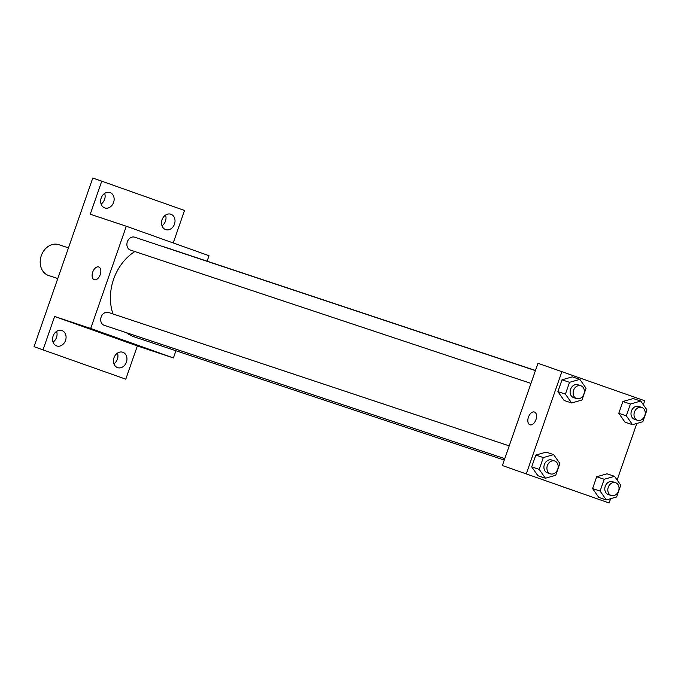 <?xml version="1.0" encoding="UTF-8"?>
<svg xmlns="http://www.w3.org/2000/svg" width="681" height="681" viewBox="0 0 681 681"><rect width="100%" height="100%" fill="white"/><g stroke="black" fill="none" stroke-linecap="round" stroke-linejoin="round"><path stroke-width="1.02" d="M59.043 244.743A16.242 13.169 108.4 0 0 58.83 244.675A16.242 13.169 108.4 0 0 41.2 255.92A16.242 13.169 108.4 0 0 48.572 275.49L57.783 278.555M113.923 363.782A8.121 6.589 108.4 0 0 117.396 359.151A8.121 6.589 108.4 0 0 117.472 353.107M161.984 225.751A8.121 6.589 108.4 0 0 165.457 221.129A8.121 6.589 108.4 0 0 165.543 215.085M101.103 204.062A8.121 6.589 108.4 0 0 104.576 199.439A8.121 6.589 108.4 0 0 104.661 193.395M53.041 342.092A8.121 6.589 108.4 0 0 56.514 337.461A8.121 6.589 108.4 0 0 56.591 331.417M175.919 350.749L173.417 357.942L137.358 345.939L125.781 379.172L34.05 346.697L92.795 178.005L184.534 210.472L173.221 242.955M125.781 379.172L34.05 346.697M43.065 349.702L54.633 316.469L90.692 328.472L126.3 226.237L90.241 214.234L101.809 181.001M94.208 279.729A6.767 3.958 109.6 0 1 92.735 272.068A6.767 3.958 109.6 0 1 98.702 266.969A6.767 3.958 109.6 0 1 98.745 266.978A6.767 3.958 109.6 0 1 100.209 274.681A6.767 3.958 109.6 0 1 94.208 279.729A6.767 3.958 109.6 0 1 92.735 272.068A6.767 3.958 109.6 0 1 98.702 266.961A6.767 3.958 109.6 0 1 98.754 266.978M101.188 198.018A8.121 6.589 -71.6 0 1 109.956 192.527A8.121 6.589 -71.6 0 1 113.591 202.436A8.121 6.589 -71.6 0 1 104.823 207.935A8.121 6.589 -71.6 0 1 101.188 198.018M162.069 219.708A8.121 6.589 -71.6 0 1 170.837 214.217A8.121 6.589 -71.6 0 1 174.472 224.134A8.121 6.589 -71.6 0 1 165.704 229.625A8.121 6.589 -71.6 0 1 162.069 219.708M126.3 226.237L209.016 255.707L207.118 261.172M113.999 357.738A8.121 6.589 -71.6 0 1 122.767 352.239A8.121 6.589 -71.6 0 1 126.411 362.156A8.121 6.589 -71.6 0 1 117.643 367.646A8.121 6.589 -71.6 0 1 113.999 357.738M53.118 336.039A8.121 6.589 -71.6 0 1 61.886 330.549A8.121 6.589 -71.6 0 1 65.529 340.466A8.121 6.589 -71.6 0 1 56.761 345.957A8.121 6.589 -71.6 0 1 53.118 336.039M137.358 345.939L54.633 316.469M535.462 370.481L164.836 247.101A47.423 38.459 108.4 0 0 161.959 246.292M134.881 251.536A47.423 38.459 108.4 0 0 112.978 313.958M126.266 332.643A47.423 38.459 108.4 0 0 134.881 337.086L504.272 460.058M173.417 357.942L90.692 328.472M134.744 237.235A6.767 5.491 108.4 0 0 134.659 237.201A6.767 5.491 108.4 0 0 127.313 241.891A6.767 5.491 108.4 0 0 130.377 250.046L530.967 383.403M108.543 312.477A6.767 5.491 108.4 0 0 108.449 312.451A6.767 5.491 108.4 0 0 101.103 317.133A6.767 5.491 108.4 0 0 104.176 325.288L504.766 458.645M127.653 342.015L137.8 345.488L127.653 342.015M137.8 345.488L125.023 341.036M610.627 498.679L609.129 502.995L502.365 465.523L537.973 363.288L644.728 400.76L643.332 404.761M609.129 502.995L502.365 465.523M526.404 473.525L562.012 371.29M529.92 424.782A6.767 3.958 109.6 0 1 528.447 417.121A6.767 3.958 109.6 0 1 534.415 412.014A6.767 3.958 109.6 0 1 534.457 412.031A6.767 3.958 109.6 0 1 535.921 419.734A6.767 3.958 109.6 0 1 529.92 424.782A6.767 3.958 109.6 0 1 528.447 417.112A6.767 3.958 109.6 0 1 534.415 412.014A6.767 3.958 109.6 0 1 534.466 412.031M598.795 497.419L592.581 488.566L596.692 476.76L607.018 473.806L596.692 476.76L592.581 488.566L598.795 497.419L606.303 499.922L600.089 491.069L604.2 479.262L614.526 476.308L620.749 485.153L616.637 496.96L606.303 499.922M564.115 400.479L557.901 391.626L562.012 379.819L572.338 376.865L562.012 379.819L557.901 391.626L564.115 400.479L571.631 402.982L565.417 394.129L569.529 382.322L579.854 379.368L586.069 388.221L581.957 400.019L571.631 402.982M636.829 423.429L617.131 480.011M537.913 475.73L531.699 466.877L535.811 455.07L546.136 452.116L535.811 455.07L531.699 466.877L537.913 475.73L545.43 478.232L539.207 469.379L543.319 457.572L553.644 454.619L559.867 463.463L555.756 475.27L545.43 478.232M624.996 422.169L618.782 413.316L622.894 401.509L633.219 398.555L622.894 401.509L618.782 413.316L624.996 422.169L632.513 424.672L626.299 415.819L630.41 404.012L640.736 401.058L646.95 409.911L642.838 421.718L632.513 424.672M573.513 490.533L560.735 486.089M638.846 406.472A6.767 5.491 108.4 0 0 638.761 406.446A6.767 5.491 108.4 0 0 631.415 411.128A6.767 5.491 108.4 0 0 634.488 419.283L637.493 420.288A6.767 5.491 108.4 0 0 644.813 415.648A6.767 5.491 108.4 0 0 641.851 407.476A6.767 5.491 108.4 0 0 641.766 407.442A6.767 5.491 108.4 0 0 634.42 412.133A6.767 5.491 108.4 0 0 637.493 420.288M626.299 415.819L618.782 413.316M630.41 404.012L622.894 401.509M640.736 401.058L633.219 398.555M612.645 481.722A6.767 5.491 108.4 0 0 612.559 481.688A6.767 5.491 108.4 0 0 605.213 486.379A6.767 5.491 108.4 0 0 608.278 494.534L611.283 495.53A6.767 5.491 108.4 0 0 618.612 490.899A6.767 5.491 108.4 0 0 615.65 482.727A6.767 5.491 108.4 0 0 615.564 482.693A6.767 5.491 108.4 0 0 608.218 487.383A6.767 5.491 108.4 0 0 611.283 495.53M600.089 491.069L592.581 488.566M604.2 479.262L596.692 476.76M614.526 476.308L607.018 473.806M577.965 384.782A6.767 5.491 108.4 0 0 577.88 384.756A6.767 5.491 108.4 0 0 570.533 389.438A6.767 5.491 108.4 0 0 573.606 397.593L576.611 398.598A6.767 5.491 108.4 0 0 583.932 393.959A6.767 5.491 108.4 0 0 580.97 385.786A6.767 5.491 108.4 0 0 580.884 385.752A6.767 5.491 108.4 0 0 573.538 390.443A6.767 5.491 108.4 0 0 576.611 398.598M565.417 394.129L557.901 391.626M569.529 382.322L562.012 379.819M579.854 379.368L572.338 376.865M551.763 460.033A6.767 5.491 108.4 0 0 551.678 459.998A6.767 5.491 108.4 0 0 544.332 464.689A6.767 5.491 108.4 0 0 547.396 472.844L550.401 473.84A6.767 5.491 108.4 0 0 557.73 469.209A6.767 5.491 108.4 0 0 554.768 461.037A6.767 5.491 108.4 0 0 554.683 461.003A6.767 5.491 108.4 0 0 547.337 465.693A6.767 5.491 108.4 0 0 550.401 473.84M539.207 469.379L531.699 466.877M543.319 457.572L535.811 455.07M553.644 454.619L546.136 452.116M58.83 244.675L68.466 247.875M509.209 445.868L108.449 312.451M535.419 370.617L134.659 237.201M641.766 407.442L638.761 406.446M615.564 482.693L612.559 481.688M580.884 385.752L577.88 384.756M554.683 461.003L551.678 459.998"/></g></svg>
